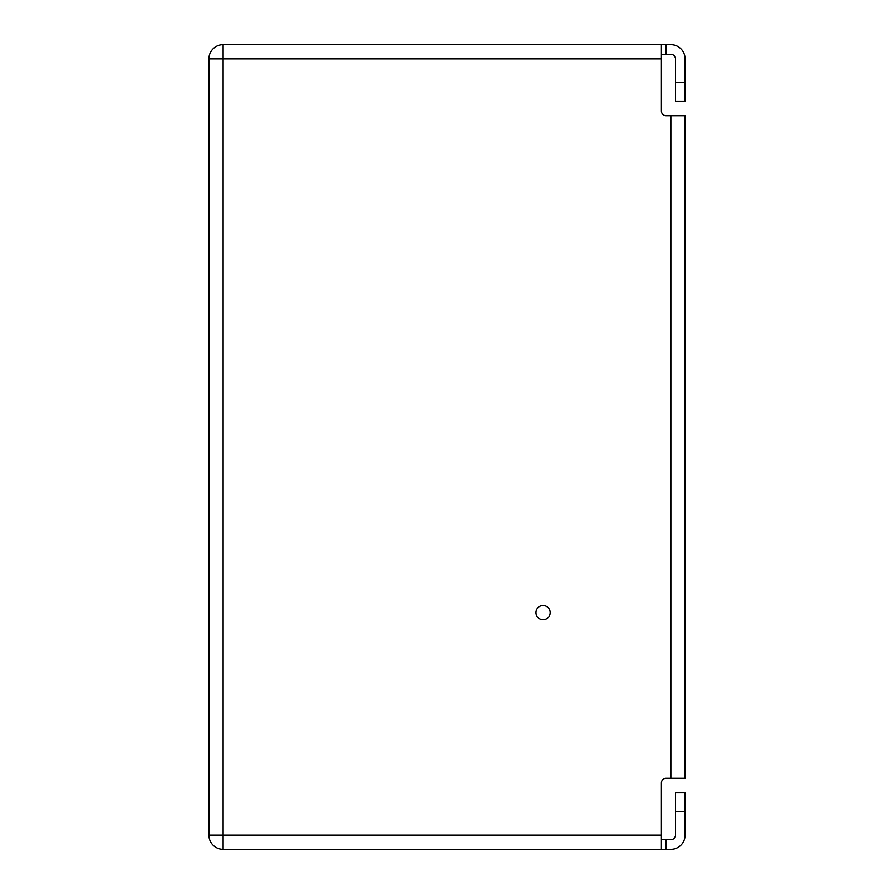 <?xml version="1.0" encoding="UTF-8"?>
<svg xmlns="http://www.w3.org/2000/svg" width="894" height="894" viewBox="0 0 894 894"><rect width="100%" height="100%" fill="white"/><g stroke="black" fill="none" stroke-linecap="round" stroke-linejoin="round"><path stroke-width="1.34" d="M685.072 82.561L675.506 82.561L675.506 101.491L685.072 101.491L685.072 58.903A14.203 14.203 0 0 0 670.869 44.7L661.404 44.7L661.404 110.957A4.738 4.738 0 0 0 666.131 115.695A4.738 4.738 0 0 1 661.404 110.957M685.072 811.439L675.506 811.439L675.506 792.509L685.072 792.509L685.072 835.097A14.203 14.203 0 0 1 670.869 849.3L223.131 849.3A14.203 14.203 0 0 1 208.928 835.097L208.928 58.903A14.203 14.203 0 0 1 223.131 44.7L661.404 44.7M675.506 82.561L675.506 59.038A4.738 4.738 0 0 0 670.768 54.31L666.131 54.31L666.131 44.7M661.404 54.31L666.131 54.31M666.131 778.305A4.738 4.738 0 0 0 661.404 783.043A4.738 4.738 0 0 1 666.131 778.305L685.072 778.305L685.072 115.695L666.131 115.695M661.404 849.3L661.404 783.043M535.975 612.658A7.096 7.096 0 0 0 546.625 618.804A7.096 7.096 0 0 0 546.625 606.501A7.096 7.096 0 0 0 535.975 612.658M675.506 811.439L675.506 834.962A4.738 4.738 0 0 1 670.768 839.689L661.404 839.689M208.928 58.903L223.131 58.903L223.131 44.7M208.928 835.097L223.131 835.097L223.131 58.903L661.404 58.903M223.131 849.3L223.131 835.097L661.404 835.097M670.869 115.695L670.869 778.305M666.131 839.689L666.131 849.3"/></g></svg>
